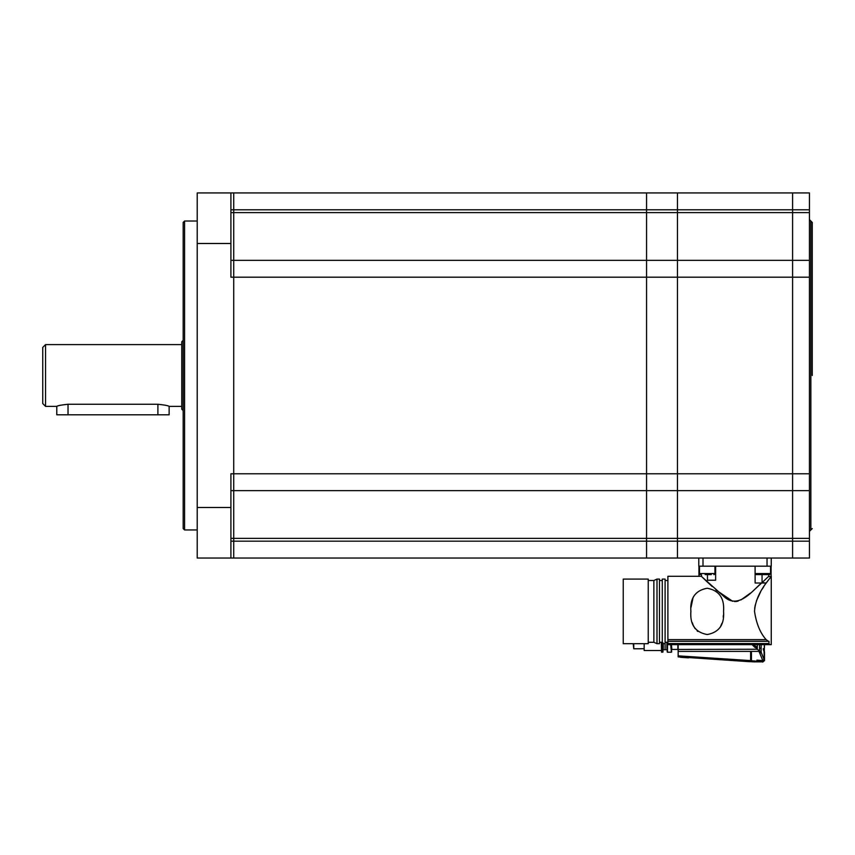 <?xml version="1.0" encoding="UTF-8"?>
<svg xmlns="http://www.w3.org/2000/svg" width="855" height="855" viewBox="0 0 855 855"><rect width="100%" height="100%" fill="white"/><g stroke="black" fill="none" stroke-linecap="round" stroke-linejoin="round"><path stroke-width="1.28" d="M184.573 529.95L183.173 528.55L183.173 222.428L184.573 221.028L184.573 529.95L197.216 529.95M230.914 260.348L233.725 260.348L233.725 490.631L230.914 490.631M230.914 541.183L233.725 541.183L233.725 538.372L230.914 538.372L233.725 538.372L233.725 213.6L233.725 473.788L646.551 473.788L646.551 538.372L646.551 490.631L233.725 490.631L233.725 558.037L197.216 558.037L197.216 192.941L233.725 192.941L233.725 209.796L233.725 192.941L809.439 192.941L809.439 490.631L677.449 490.631L677.449 541.183L677.449 490.631L646.551 490.631L646.551 277.191L646.551 541.835L646.551 209.144L646.551 277.191L233.725 277.191L233.725 209.796L230.914 209.796M197.216 507.485L230.914 507.485L230.914 558.037M230.914 507.485L230.914 473.788L233.725 473.788M233.725 277.191L230.914 277.191L230.914 243.493L197.216 243.493M230.914 192.941L230.914 243.493M646.551 277.191L646.551 260.348L646.551 277.191L677.449 277.191L677.449 490.631L677.449 260.348L792.596 260.348L792.596 277.191L677.449 277.191L677.449 260.348L233.725 260.348L233.725 209.796L233.725 212.606L233.725 209.796L646.551 209.796L646.551 260.348L646.551 192.941L646.551 212.606L646.551 209.796L677.449 209.796L677.449 260.348L677.449 192.941L677.449 209.796L792.596 209.796L792.596 212.606L792.596 192.941L792.596 209.796L809.439 209.796M233.725 538.372L233.725 541.183L233.725 538.372L646.551 538.372L646.551 558.037L233.725 558.037L233.725 541.183L646.551 541.183L646.551 538.372L646.551 541.183L646.551 538.372L792.596 538.372L792.596 277.191L792.596 558.037L646.551 558.037L646.551 541.183L792.596 541.183L792.596 558.037L809.439 558.037L809.439 538.372L792.596 538.372L792.596 541.183L809.439 541.183M677.449 558.037L677.449 541.183L677.449 558.037M812.25 375.495L812.25 222.428L810.85 221.028L810.85 529.95L812.25 528.55M809.439 260.348L792.596 260.348L792.596 212.606L809.439 212.606M809.439 490.631L809.439 538.372M759.315 574.603L769.489 574.603L768.72 574.603L768.72 576.291L762.062 582.629L762.062 574.603M755.104 566.181L755.104 573.555L770.547 573.555L770.547 566.181L770.547 573.555L769.489 574.603L756.151 574.603L755.104 573.555L755.136 583.024L761.623 583.024C753.907 588.86 739.233 609.904 724.559 597.036L701.314 576.291L724.452 596.961C739.051 610 753.982 588.849 761.623 583.024L765.813 583.024L762.062 582.629M701.314 574.603L700.544 574.603L701.314 574.603L701.763 576.719M711.274 574.603L705.193 574.603M699.508 573.726L699.497 566.181L699.497 573.555L700.544 574.603A1.058 1.058 0 0 1 699.497 573.555L714.94 573.555A1.058 1.058 0 0 1 713.882 574.603M714.94 566.181L714.94 573.555M183.173 410.592L181.762 409.192L181.762 341.786L183.173 340.386M45.561 344.597L45.561 406.382L42.75 403.571L42.75 347.408L45.561 344.597L181.762 344.597M45.561 406.382L56.793 406.382C57.445 405.698 61.197 404.992 68.026 404.265L157.897 404.265C164.716 404.992 168.467 405.698 169.13 406.382L181.762 406.382M169.13 406.382L169.13 414.803L56.793 414.803L56.793 406.382M809.439 277.191L792.596 277.191L792.596 212.606L230.914 212.606M766.155 639.636L768.378 641.282L667.894 641.282L667.894 639.636L766.155 639.636C760.223 633.031 756.344 623.616 754.527 611.4C755.649 591.799 772.044 576.719 771.253 576.291C772.001 576.751 755.628 591.852 754.527 611.4M723.544 611.4C724.548 624.588 719.13 632.305 707.256 634.538C695.329 632.347 689.878 624.642 690.893 611.4C689.878 598.201 695.307 590.484 707.171 588.251C719.098 590.42 724.548 598.137 723.544 611.4M667.894 639.636L667.894 576.291L701.314 576.291M767.918 580.695L766.101 583.238M763.707 586.754L762.158 589.202M760.608 591.82L756.419 600.862M755.2 605.158L754.676 608.493M693.512 596.886L693.255 597.442M692.881 598.382L691.064 607.232M764.765 580.064L766.304 578.611M768.303 576.687L771.253 576.291L771.253 644.649L768.998 644.649L768.998 641.282L768.378 641.282M702.628 577.542L705.749 580.513M705.941 580.695L712.194 586.541M715.902 589.907L732.649 601.279M734.637 601.557L735.279 601.557M736.294 601.482L738.239 601.054M740.986 599.889L750.38 593.156M754.463 589.608L761.623 583.024M667.894 642.287L665.094 642.287L665.094 649.704L666.921 649.704L666.921 642.287M667.894 580.502L665.094 580.502M662.283 643.687L662.283 579.102L665.094 579.102L665.094 643.687L662.283 643.687M662.283 642.287L659.472 642.287M662.283 580.502L659.472 580.502M659.472 643.687L659.472 579.102L656.993 579.102L656.993 643.687L659.472 643.687M656.993 643.687L653.861 642.287L653.861 580.502L648.24 580.502M648.24 643.687L648.24 579.102L623.242 579.102L623.242 643.687L648.24 643.687M623.242 643.687L623.242 579.102M698.792 558.037L698.792 566.181L771.253 566.181L771.253 558.037M707.448 574.603L707.448 580.224L715.635 580.224L715.635 566.181M667.894 641.282L667.894 644.649L769.831 644.649L769.019 643.58M692.326 622.75L693.245 625.315M693.266 625.358L695.126 628.671M697.156 630.926L697.723 631.407M720.284 627.143L721.941 623.295M723.212 617.192L723.394 615.215M678.154 644.649L678.154 656.522L678.154 651.403L750.914 651.403L751.449 656.661M762.404 662.059L764.509 660.648L764.509 652.365L763.323 649.458L763.323 648.656L764.338 650.238C764.562 652.141 764.562 652.141 764.338 650.238C764.562 652.141 764.562 652.141 764.338 650.238L763.323 648.656L764.338 650.238L764.338 644.649M671.389 644.649L671.87 649.415M751.449 661.685L751.449 660.648L751.449 661.685M764.423 660.562L762.959 661.909L751.449 660.712L751.449 661.631L751.449 652.515M750.914 651.403L758.513 651.403L758.78 650.826L762.831 660.648L756.889 660.124L763.536 660.648L764.423 659.814M755.67 646.808L754.334 645.472L756.825 646.893L757.274 647.695L755.318 647.449L753.522 644.649L755.67 646.808L753.522 644.649M757.081 647.737L754.922 647.449L752.154 644.649M688.831 657.559L748.05 661.599L750.605 661.695L750.605 660.659L750.605 661.567L678.154 656.522M750.605 656.661L750.605 651.403L750.605 660.659L751.449 660.648L678.154 655.849M751.449 661.738L755.104 661.92L754.783 660.936L754.687 661.856M762.831 660.648L763.494 660.648M762.842 660.124L764.231 659.814L761.153 652.215L757.316 649.244L678.154 649.426L678.154 651.403M760.277 653.081L761.153 652.215L761.153 648.325L759.571 648.09L759.571 650.548L758.78 650.826M756.889 660.124L758.471 660.936M750.605 660.648L750.605 658.66M667.894 642.992L667.199 642.287L666.921 649.704M667.199 649.982L667.477 652.226L671.399 652.215L670.705 644.595M667.199 642.821L667.199 651.948M671.09 644.649L671.399 652.215M671.677 651.938L670.983 644.392M633.779 643.687L633.779 648.774L633.213 643.687M663.266 643.687L663.266 649.704L665.094 649.704L665.094 642.287M663.266 649.704L662.988 647.139M661.3 642.287L661.578 652.226L662.988 651.948L662.988 642.821M662.988 651.948L662.988 649.982M662.283 642.992L661.3 642.821L662.283 642.842M644.168 650.537L661.3 650.537L644.168 650.537L644.168 643.687M667.477 642.287L667.894 642.842M667.199 647.182L667.199 642.287M639.519 648.774L643.195 648.71M755.799 647.737L757.316 649.244L757.316 644.649M756.782 647.449L754.922 647.449M752.721 644.649L755.521 647.449M756.739 647.737L756.237 646.615M763.355 649.49L763.323 648.656M763.397 660.648L764.21 659.825M764.231 659.814L764.049 650.719M759.571 644.649L759.571 648.09M771.103 576.291L771.103 566.181M699.497 566.459L699.005 576.291M771.071 566.181L771.071 576.291L771.039 566.459M680.462 657.292L688.564 657.848L680.366 657.292M646.551 473.788L809.439 473.788M157.897 414.803L157.897 404.265M68.026 404.265L68.026 414.803M767.031 566.181L767.031 558.037M703.002 566.181L703.002 558.037M768.998 643.526L667.894 643.526M671.912 649.415L677.865 649.415L677.865 644.649M761.303 661.856L754.783 661.856M667.477 642.842L667.477 652.226M662.7 652.226L662.7 643.687M661.578 652.226L661.578 642.287M761.153 644.649L761.153 648.325M698.973 566.181L698.973 576.291M197.216 221.028L184.573 221.028M810.85 221.028L809.439 219.628M810.85 529.95L809.439 531.35M770.547 566.181L770.547 572.433M648.24 642.287L653.861 642.287M656.993 579.102L653.861 580.502M764.509 644.649L764.231 651.948M678.154 656.854L680.131 656.993M633.779 648.774L639.262 648.774M763.323 649.298L764.231 652.087M764.327 650.944L764.509 652.365M698.93 576.291L698.93 566.181"/></g></svg>
